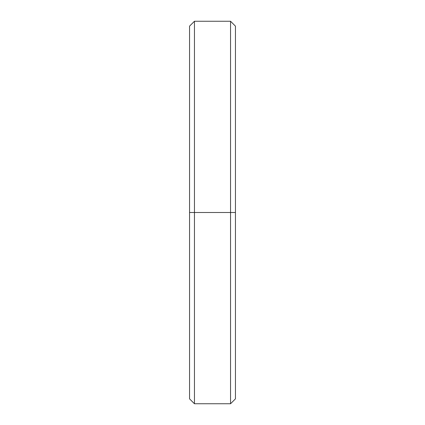 <?xml version="1.0" encoding="UTF-8"?>
<svg xmlns="http://www.w3.org/2000/svg" width="425" height="425" viewBox="0 0 425 425"><rect width="100%" height="100%" fill="white"/><g stroke="black" fill="none" stroke-linecap="round" stroke-linejoin="round"><path stroke-width="0.64" d="M235.45 32.417L235.45 212.5L230.552 212.5L230.552 403.75L230.552 212.5L194.448 212.5L194.448 403.75L194.448 212.5L189.55 212.5L189.55 398.852L194.448 403.75L230.552 403.75L235.45 398.852L235.45 26.148L230.552 21.25L230.552 212.5L230.552 21.25L194.448 21.25L194.448 212.5L194.448 21.25L189.55 26.148L189.55 212.5L235.45 212.5L189.55 212.5L189.55 386.856"/></g></svg>
